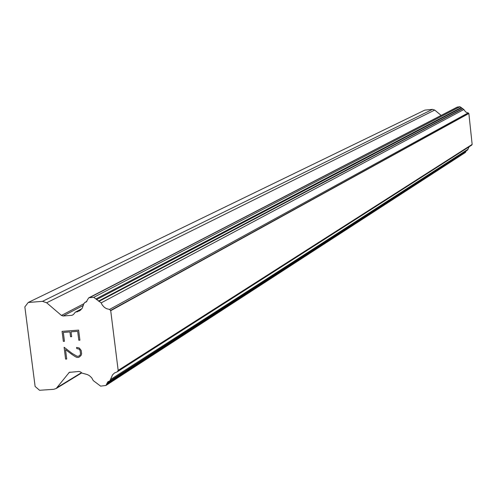 <?xml version="1.0" encoding="UTF-8"?>
<svg xmlns="http://www.w3.org/2000/svg" width="497" height="497" viewBox="0 0 497 497"><rect width="100%" height="100%" fill="white"/><g stroke="black" fill="none" stroke-linecap="round" stroke-linejoin="round"><path stroke-width="0.75" d="M77.669 331.35L71.04 331.841L77.681 331.344L78.806 340.24L79.905 340.159L78.799 340.246L77.681 331.344M71.04 331.841L71.655 336.686L70.555 336.767L71.655 336.68M70.555 336.767L69.94 331.928L70.562 336.761M69.94 331.928L63.318 332.418L69.947 331.921M63.318 332.418L64.448 341.296L63.349 341.377L64.448 341.29M63.349 341.377L62.069 331.35L78.632 330.114L79.905 340.165M62.082 331.344L63.361 341.371M76.588 347.391L76.737 348.559L76.575 347.391L79.29 348.024L81.204 350.453L81.626 353.771L81.036 355.51L78.824 357.368L77.184 357.486L78.837 357.362M77.184 357.486L75.494 356.765L77.197 357.48M75.494 356.765L72.084 354.541L75.507 356.759M72.077 354.547L65.511 349.615L72.084 354.541M65.511 349.615L66.71 359.039L65.61 359.114L66.71 359.033M64.107 347.26L65.616 359.114L64.094 347.254L72.183 353.454L77.153 356.299L78.607 356.194L79.967 355.336L80.508 353.752L80.11 350.621L79.185 349.155L76.724 348.559L79.191 349.149L80.123 350.615L80.52 353.746L79.98 355.33L78.619 356.187M61.435 315.433L63.113 315.999L71.916 315.328L73.426 314.514L75.339 312.153L79.725 310.787L82.222 308.258L83.62 304.239L84.732 302.518L86.242 301.946L88.621 297.933L89.479 297.678L93.765 297.343L101.164 302.878L102.264 305.052L104.457 307.426L106.513 308.662L109.545 309.438L110.719 310.693L118.168 370.383L117.329 371.775L114.49 373.011L112.546 374.85L109.825 380.969L107.886 381.752L105.936 385.473L100.605 386.132L93.25 380.584L91.653 377.732L89.255 375.539L87.099 374.483L81.949 373.092L80.713 372.029L79.029 371.452L69.269 372.383L56.198 388.499L53.738 389.313L39.543 390.275L35.119 386.461L24.85 306.891L28.23 302.474L42.469 301.356L46.656 302.772L61.435 315.433L83.701 303.804M441.162 115.416L434.701 110.073L432.471 109.383L424.811 110.123L28.23 302.474M117.329 371.775L471.684 145.143L472.15 144.403L468.864 113.471L465.565 111.85L463.863 109.526L459.98 106.731L457.228 107.097L88.708 297.883M109.825 380.969L467.571 150.026L469.1 146.795M105.936 385.473L465.44 152.43L466.105 150.976M117.988 370.613L472.051 144.528M118.168 370.383L472.15 144.403M110.719 310.693L468.864 113.471M110.477 310.495L468.739 113.372M109.545 309.438L468.255 112.838M76.942 311.961L80.868 309.886M57.472 387.331L81.465 372.675M68.748 372.862L70.027 372.091M106.836 384.038L465.938 151.666M106.979 383.193L466.024 151.225M110.75 379.379L468.087 149.187M101.164 302.878L463.863 109.526M99.214 301.257L462.844 108.706M98.394 301.139L462.403 108.65M96.499 299.654L461.409 107.905M96.145 298.84L461.235 107.482M93.765 297.343L459.98 106.731M89.479 297.678L457.687 106.954M85.875 302.108L86.497 301.778M85.099 302.356L86.845 301.443M71.916 315.328L73.401 314.545M63.113 315.999L83.434 305.357M46.656 302.772L434.701 110.073M42.469 301.356L432.471 109.383M56.198 388.499L81.725 372.899M114.49 373.011L114.875 372.762M84.813 302.468L86.894 301.387M75.426 312.11L81.937 308.674"/></g></svg>
